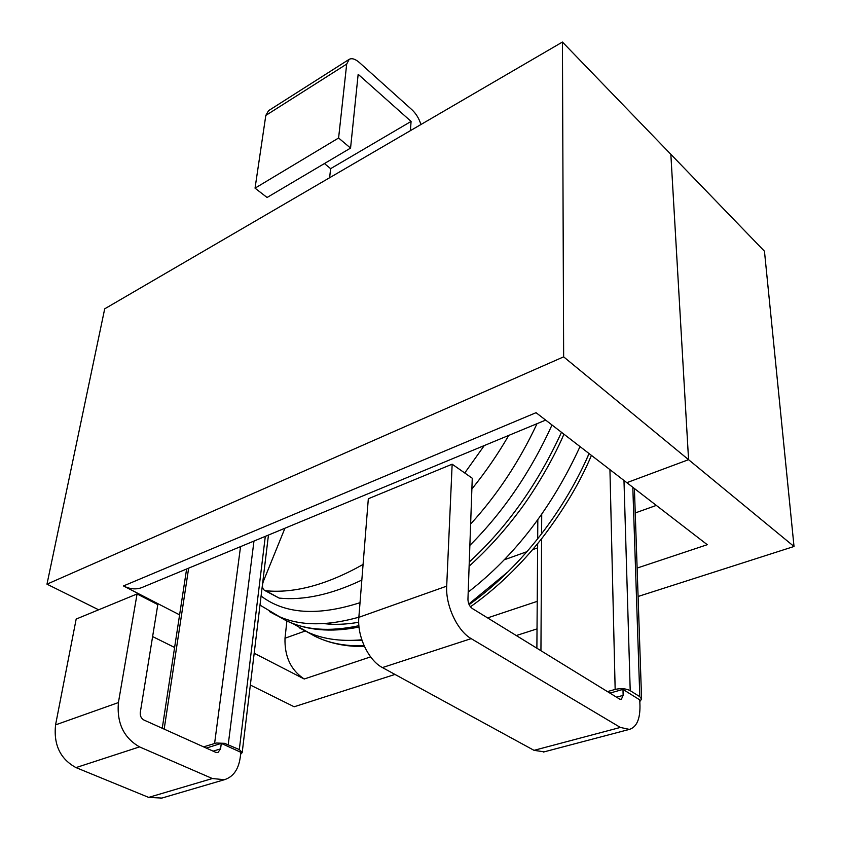<?xml version="1.0" encoding="UTF-8"?>
<svg xmlns="http://www.w3.org/2000/svg" width="841" height="841" viewBox="0 0 841 841"><rect width="100%" height="100%" fill="white"/><g stroke="black" fill="none" stroke-linecap="round" stroke-linejoin="round"><path stroke-width="1.26" d="M562.429 42.05L563.649 356.847L46.98 584.169L104.704 308.826L562.429 42.05L670.845 154.302L688.569 459.68L626.829 482.671L536.053 412.689L123.469 585.946L179.606 614.855M563.649 356.847L688.569 459.68L626.829 482.671L707.27 544.695L637.121 568.074M46.98 584.169L98.649 609.799M152.61 636.563L174.613 647.475M142.539 587.281L141.772 587.596C136.053 589.73 129.956 589.184 123.469 585.946M794.02 546.482L688.569 459.68L670.845 154.302L764.458 251.217L794.02 546.482L638.088 596.479M537.021 628.889L516.279 635.544M394.997 674.44L294.161 706.766L250.345 685.037M254.182 653.247L304.221 679.002C290.891 670.214 284.479 656.621 285.004 638.224L286.886 620.931M284.931 528.222L263.433 581.194C261.814 585.714 262.213 588.795 264.631 590.414L265.872 590.76C294.602 593.494 327.002 584.726 363.07 564.458M464.758 472.989L484.3 445.541M264.631 590.414L279.128 598.098C303.748 600.569 331.322 594.566 361.83 580.069M471.885 488.989C485.593 472.053 497.883 454.193 508.731 435.417M410.408 130.649L411.081 121.419L358.161 74.292L350.56 148.09L338.597 138.008L255.044 188.163L267.07 197.488L350.56 148.09M329.619 177.735L330.629 168.663L411.081 121.419M420.91 124.531C419.133 118.644 416.148 113.714 411.943 109.74L359.37 62.518C355.27 58.975 351.874 57.924 349.162 59.354L346.692 64.084L338.597 138.008M349.162 59.354L268.521 110.686L265.809 115.438L255.044 188.163M330.629 168.663L324.416 163.553M561.473 432.285C537.767 484.09 507.039 527.339 469.267 562.03M358.897 625.715C329.136 632.012 304.516 630.119 285.025 620.027L277.288 615.675M589.11 453.593C561.536 516.5 517.204 570.303 469.11 604.658M364.142 645.793C345.02 646.351 328.547 643.123 314.723 636.143L306.902 631.77M552.022 424.989C530.682 471.822 503.296 511.959 469.867 545.399M358.865 617.199C324.679 626.766 296.715 625.893 274.975 614.571L269.498 611.596M580.017 446.582C552.001 507.533 514.724 556.038 468.195 592.096M361.83 639.801C339.522 641.767 320.589 638.782 305.01 630.866L299.249 627.754M203.606 746.861L216.253 743.024L224.558 743.328L239.307 749.562L242.187 752.611L240.61 754.293M607.454 691.607L615.16 689.42C620.984 688.117 625.998 688.527 630.214 690.671L639.801 696.663L641.588 699.071L639.833 701.552M544.201 751.843L534.024 750.34L382.424 667.575C368.453 660.427 357.005 636.048 358.855 617.326L368.326 498.745L452.153 464.19L446.697 586.145C445.488 605.436 457.388 630.918 471.181 638.634L620.353 727.433L629.394 729.399C636.595 727.129 640.117 719.265 639.969 705.788L639.77 699.88L622.981 689.41L609.893 693.1M161.861 798.067L148.657 797.394L75.995 767.602C60.3 759.024 53.488 744.79 55.559 724.889L76.174 619.06L137.072 593.956L118.413 702.571C116.71 723.06 123.743 737.83 139.532 746.892L212.342 778.535L224.421 779.702C233.188 776.895 238.445 769.568 240.19 757.72L240.852 752.306L221.288 743.381L206.308 748.08M137.072 593.956L157.803 604.626L140.279 712.474C140.005 715.933 141.204 718.445 143.853 719.991L215.769 752.338L217.924 752.548L220.584 748.837L221.288 743.381M452.153 464.19L472.264 478.235L467.943 599.297C468.08 603.333 469.499 606.382 472.2 608.442L619.638 699.092L621.299 699.46L623.139 695.37L622.981 689.41M537.22 601.357L487.591 617.904M370.618 656.884L304.221 679.002M656.316 505.409L635.239 512.947M537.62 547.869L532.668 549.636M526.981 551.664L504.064 559.864M305.251 630.981L285.004 638.224M279.128 598.098L265.872 590.76M346.692 64.084L265.809 115.438M358.718 622.256C346.366 624.411 334.928 624.884 324.384 623.665M589.036 453.53L585.021 462.655M508.08 571.722L468.836 604.017M362.103 640.621L356.595 640.243M537.021 423.685C519.307 461.541 497.168 494.992 470.634 524.048M360.022 602.682C317.709 616.274 284.731 614.046 261.088 596.017M188.657 568.148L164.163 729.126M265.304 536.369L239.307 749.562M253.971 541.068L228.237 744.506M240.547 546.629L214.602 743.402M615.16 689.42L609.935 469.646M630.214 690.671L623.98 480.474M639.801 696.663L632.81 487.286M540.942 650.713L541.583 538.776M541.604 533.835L541.72 514.377M220.584 748.837L213.141 751.15M148.657 797.394L212.342 778.535M75.995 767.602L139.532 746.892M55.559 724.889L118.413 702.571M623.139 695.37L616.558 697.21M534.024 750.34L620.353 727.433M382.424 667.575L471.181 638.634M358.855 617.326L446.697 586.145M545.662 420.101L141.772 587.596M563.943 434.187C551.265 463.843 530.881 496.158 517.909 512.873C502.876 532.7 486.613 550.477 469.12 566.214M359.023 627.039C330.566 632.747 305.903 630.414 285.025 620.027L259.995 605.11M591.423 455.38C580.279 481.988 563.985 509.383 542.519 537.578C520.516 565.341 496.484 588.416 470.424 606.803M364.468 646.498C345.788 646.824 329.136 643.344 314.523 636.038L292.426 623.307M186.618 569L162.25 728.264M268.447 535.065L242.187 752.611M641.588 699.071L634.408 488.516M536.884 648.211L537.651 543.675M537.683 538.85L537.82 519.801M160.81 798.382L224.421 779.702M543.37 752.064L629.394 729.399"/></g></svg>
